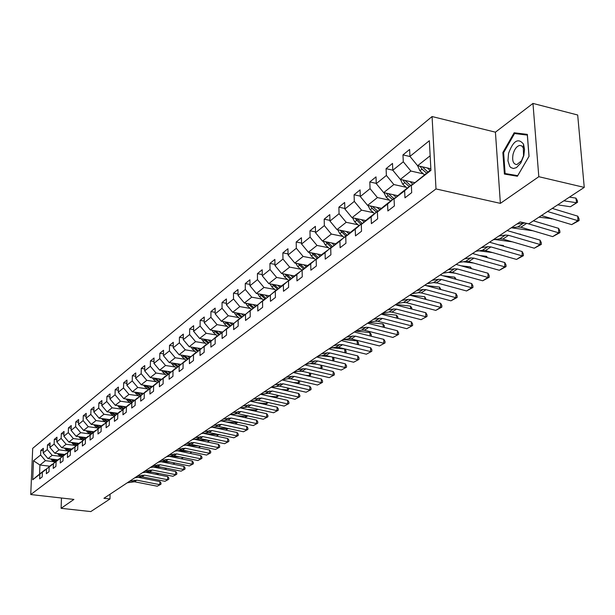 <?xml version="1.0" encoding="UTF-8"?>
<svg xmlns="http://www.w3.org/2000/svg" width="615" height="615" viewBox="0 0 615 615"><rect width="100%" height="100%" fill="white"/><g stroke="black" fill="none" stroke-linecap="round" stroke-linejoin="round"><path stroke-width="0.92" d="M432.068 116.543L32.703 448.343L30.75 494.545L435.997 188.936L432.068 116.543L495.421 132.171L500.387 203.365L538.809 176.697L532.967 103.42L495.421 132.171M532.967 103.42L577.685 115.005L584.25 187.398L538.809 176.697M49.638 466.193L39.921 465.017L39.56 474.034L45.064 469.752L39.837 474.219L39.644 478.862L42.212 476.894L42.397 472.235L46.54 469.014L46.363 473.704L48.985 471.682L49.162 466.977L53.405 463.679L53.228 468.422L55.911 466.355L56.088 461.596L60.424 458.229L60.255 463.01L62.999 460.904L63.168 456.092L67.612 452.64L67.442 457.483L70.256 455.315L70.418 450.464L74.969 446.928L74.807 451.817L77.69 449.603L77.844 444.691L82.502 441.078L82.349 446.013L85.3 443.746L85.447 438.787L90.221 435.082L90.074 440.071L93.096 437.749L93.234 432.729L98.123 428.932L97.985 433.982L101.083 431.599L101.221 426.533L106.234 422.636L106.103 427.74L109.278 425.296L109.401 420.176L114.544 416.178L114.421 421.337L117.68 418.838L117.796 413.649L123.069 409.559L122.954 414.779L126.298 412.204L126.406 406.961L131.81 402.763L131.71 408.037L135.139 405.4L135.238 400.104L140.789 395.791L140.697 401.126L144.21 398.42L144.302 393.054L150.006 388.626L149.922 394.03L153.535 391.248L153.612 385.828L159.47 381.277L159.393 386.743L163.106 383.883L163.175 378.394L169.187 373.72L169.125 379.255L172.946 376.319L173 370.76L179.18 365.956L179.134 371.552L183.055 368.539L183.101 362.911L189.458 357.976L189.42 363.642L193.456 360.536L193.487 354.847L200.021 349.766L200.006 355.501L204.157 352.31L204.172 346.545L210.899 341.317L210.891 347.121L215.165 343.839L215.165 338.004L222.092 332.623L222.1 338.504L226.497 335.114L226.481 329.21L233.615 323.667L233.646 329.617L238.174 326.135L238.143 320.146L245.493 314.434L245.539 320.469L250.213 316.871L250.159 310.813L257.739 304.925L257.8 311.036L262.613 307.331L262.551 301.189L270.362 295.115L270.446 301.312L275.412 297.483L275.32 291.264L283.384 284.999L283.492 291.272L288.62 287.328L288.512 281.017L296.83 274.551L296.96 280.909L302.257 276.835L302.119 270.446L310.721 263.766L310.867 270.208L316.341 266.003L316.179 259.515L325.066 252.611L325.243 259.153L330.901 254.802L330.716 248.229L339.903 241.088L340.103 247.722L345.953 243.217L345.745 236.552L355.247 229.164L355.478 235.891L361.535 231.232L361.289 224.467L371.129 216.826L371.391 223.645L377.664 218.825L377.395 211.96L387.581 204.042L387.873 210.968L394.376 205.964L394.069 199.006L404.632 190.796L404.962 197.822L411.696 192.641L411.358 185.576L430.93 170.363L429.355 140.72L409.951 156.402L409.613 149.468L402.963 154.895L410.067 156.541M39.837 474.219L32.695 479.769L33.494 460.75L40.613 454.992L40.798 450.403L43.258 450.71M402.963 154.895L403.286 161.791L392.808 170.263L392.508 163.421L386.089 168.656L386.381 175.46L376.272 183.631L376.003 176.889L369.807 181.948L370.061 188.651L360.298 196.546L360.067 189.897L354.079 194.778L354.302 201.397L344.869 209.015L344.661 202.466L338.88 207.186L339.073 213.705L329.955 221.077L329.778 214.612L324.182 219.178L324.351 225.605L315.533 232.739L315.372 226.358L309.96 230.779L310.106 237.121L301.573 244.024L301.435 237.736L296.199 242.01L296.322 248.268L288.051 254.956L287.943 248.744L282.862 252.888L282.969 259.069L274.959 265.542L274.867 259.415L269.947 263.428L270.023 269.524L262.259 275.804L262.198 269.754L257.424 273.644L257.485 279.664L249.951 285.752L249.905 279.779L245.277 283.561L245.316 289.504L238.013 295.408L237.982 289.511L233.485 293.178L233.516 299.044L226.42 304.779L226.405 298.952L222.046 302.511L222.053 308.307L215.165 313.881L215.165 308.123L210.93 311.582L210.922 317.309L204.234 322.714L204.249 317.033L200.129 320.392L200.113 326.05L193.61 331.308L193.64 325.696L189.635 328.956L189.605 334.545L183.278 339.657L183.324 334.114L179.426 337.289L179.38 342.809L173.23 347.783L173.284 342.301L169.502 345.392L169.44 350.85L163.452 355.685L163.521 350.266L159.839 353.271L159.762 358.668L153.942 363.38L154.019 358.022L150.429 360.951L150.344 366.279L144.671 370.868L144.763 365.571L141.266 368.423L141.173 373.697L135.646 378.164L135.746 372.928L132.34 375.711L132.24 380.916L126.859 385.274L126.967 380.093L123.646 382.807L123.53 387.957L118.288 392.201L118.403 387.081L115.166 389.726L115.043 394.822L109.931 398.958L110.054 393.892L106.895 396.467L106.772 401.51L101.775 405.546L101.913 400.534L98.831 403.048L98.7 408.037L93.826 411.973L93.964 407.022L90.966 409.475L90.82 414.402L86.069 418.246L86.215 413.349L83.279 415.74L83.133 420.622L78.489 424.373L78.643 419.522L75.783 421.859L75.622 426.687L71.094 430.354L71.255 425.549L68.457 427.832L68.296 432.614L63.868 436.196L64.037 431.446L61.3 433.675L61.131 438.403L56.811 441.901L56.98 437.196L54.312 439.379L54.135 444.061L49.907 447.482L50.092 442.823L47.478 444.952L47.301 449.588L43.165 452.932L43.35 448.32L40.798 450.403M584.25 187.398L528.808 223.822L520.113 221.915L103.927 498.288L109.97 498.98L110.085 494.199M42.397 472.235L52.021 464.525M57.825 459.828L47.993 458.613L52.16 455.315L60.416 456.345M51.814 464.502L46.54 469.014M43.165 452.932L47.993 458.613M47.301 449.588L52.16 455.315M49.162 466.977L58.932 459.159M64.713 454.47L54.797 453.232L59.055 449.849L67.396 450.91M58.717 459.136L53.405 463.679M49.907 447.482L54.797 453.232M54.135 444.061L59.055 449.849M56.088 461.596L66.005 453.67M71.763 448.988L61.746 447.72L66.105 444.268L74.538 445.345M65.782 453.639L60.424 458.229M56.811 441.901L61.746 447.72M61.131 438.403L66.105 444.268M63.168 456.092L73.239 448.051M78.974 443.384L68.865 442.077L73.323 438.549L81.841 439.656M73.008 448.02L67.612 452.64M63.868 436.196L68.865 442.077M68.296 432.614L73.323 438.549M70.418 450.464L80.642 442.293M86.354 437.649L76.145 436.312L80.711 432.691L89.321 433.829M80.411 442.262L74.969 446.928M71.094 430.354L76.145 436.312M75.622 426.687L80.711 432.691M77.844 444.691L88.229 436.404M93.903 431.768L83.602 430.4L88.276 426.695L96.978 427.863M87.991 436.373L82.502 441.078M78.489 424.373L83.602 430.4M83.133 420.622L88.276 426.695M85.447 438.787L95.994 430.369M101.644 425.757L91.235 424.35L96.025 420.56L104.819 421.752M95.756 430.339L90.221 435.082M86.069 418.246L91.235 424.35M90.82 414.402L96.025 420.56M93.234 432.729L103.958 424.181M109.562 419.591L99.053 418.154L103.966 414.264L112.86 415.494M103.704 424.15L98.123 428.932M93.826 411.973L99.053 418.154M98.7 408.037L103.966 414.264M101.221 426.533L112.115 417.846M117.688 413.28L107.072 411.804L112.099 407.822L121.094 409.083M111.861 417.808L106.234 422.636M101.775 405.546L107.072 411.804M106.772 401.51L112.099 407.822M109.401 420.176L120.479 411.35M126.006 406.807L115.282 405.293L120.44 401.211L129.534 402.502M120.217 411.312L114.544 416.178M109.931 398.958L115.282 405.293M115.043 394.822L120.44 401.211M117.796 413.649L129.058 404.685M134.539 400.173L123.707 398.62L128.996 394.43L138.198 395.76M128.789 404.647L123.069 409.559M118.288 392.201L123.707 398.62M123.53 387.957L128.996 394.43M126.406 406.961L137.86 397.851M143.287 393.369L132.34 391.778L137.768 387.473L147.077 388.849M137.583 397.805L131.81 402.763M126.859 385.274L132.34 391.778M132.24 380.916L137.768 387.473M135.238 400.104L146.893 390.832M152.259 386.397L141.204 384.752L146.777 380.339L156.187 381.754M146.608 390.794L140.789 395.791M135.646 378.164L141.204 384.752M141.173 373.697L146.777 380.339M144.302 393.054L156.164 383.629M161.468 379.232L150.298 377.549L156.018 373.021L165.543 374.466M155.872 383.591L150.006 388.626M144.671 370.868L150.298 377.549M150.344 366.279L156.018 373.021M153.612 385.828L165.689 376.234M170.924 371.875L159.639 370.145L165.512 365.495L175.152 366.986M165.381 376.188L159.47 381.277M153.942 363.38L159.639 370.145M159.762 358.668L165.512 365.495M163.175 378.394L175.467 368.639M180.633 364.326L169.225 362.55L175.26 357.769L185.015 359.306M175.152 368.593L169.187 373.72M163.452 355.685L169.225 362.55M169.44 350.85L175.26 357.769M173 370.76L185.522 360.828M190.612 356.569L179.08 354.74L185.276 349.827L195.155 351.419M185.2 360.782L179.18 365.956M173.23 347.783L179.08 354.74M179.38 342.809L185.276 349.827M183.101 362.911L195.854 352.802M200.859 348.597L189.205 346.722L195.578 341.671L205.579 343.301M195.524 352.749L189.458 357.976M183.278 339.657L189.205 346.722M189.605 334.545L195.578 341.671M193.487 354.847L206.486 344.546M211.399 340.403L199.614 338.465L206.171 333.276L216.296 334.96M206.14 344.492L200.021 349.766M193.61 331.308L199.614 338.465M200.113 326.05L206.171 333.276M204.172 346.545L217.426 336.051M222.238 331.977L210.322 329.986L217.064 324.643L227.327 326.381M217.072 335.998L210.899 341.317M204.234 322.714L210.322 329.986M210.922 317.309L217.064 324.643M215.165 338.004L228.68 327.311M233.385 323.305L221.339 321.253L228.28 315.756L238.674 317.548M228.319 327.249L222.092 332.623M215.165 313.881L221.339 321.253M222.053 308.307L228.28 315.756M226.481 329.21L240.273 318.309M244.862 314.38L232.685 312.266L239.827 306.601L250.359 308.453M239.896 318.247L233.615 323.667M226.42 304.779L232.685 312.266M233.516 299.044L239.827 306.601M238.143 320.146L252.219 309.038M256.678 305.194L244.363 303.011L251.727 297.176L262.39 299.09M251.827 308.968L245.493 314.434M238.013 295.408L244.363 303.011M245.316 289.504L251.727 297.176M250.159 310.813L264.527 299.474M268.863 295.73L256.394 293.478L263.981 287.459L274.797 289.442M264.127 299.405L257.739 304.925M249.951 285.752L256.394 293.478M257.485 279.664L263.981 287.459M262.551 301.189L277.219 289.627M281.432 285.975L268.801 283.646L276.627 277.442L287.582 279.494M276.804 289.55L270.362 295.115M262.259 275.804L268.801 283.646M270.023 269.524L276.627 277.442M275.32 291.264L281.785 285.675L290.311 279.456M294.393 275.92L281.593 273.514L289.665 267.11L300.773 269.232M289.88 279.379L283.384 284.999M274.959 265.542L281.593 273.514M282.969 259.069L289.665 267.11M288.512 281.017L295.023 275.374L303.825 268.963M307.769 265.549L294.785 263.051L303.118 256.447L314.388 258.646M303.38 268.878L296.83 274.551M288.051 254.956L294.785 263.051M296.322 248.268L303.118 256.447M302.119 270.446L308.692 264.75L317.786 258.131M321.576 254.841L308.407 252.258L317.009 245.439L328.441 247.714M317.325 258.039L310.721 263.766M301.573 244.024L308.407 252.258M310.106 237.121L317.009 245.439M316.179 259.515L322.806 253.772L332.208 246.93M335.828 243.786L322.475 241.111L331.362 234.069L342.962 236.421M331.723 246.838L325.066 252.611M315.533 232.739L322.475 241.111M324.351 225.605L331.362 234.069M330.716 248.229L337.397 242.433L347.114 235.361M350.558 232.362L337.012 229.595L346.199 222.307L357.968 224.752M346.614 235.261L339.903 241.088M329.955 221.077L337.012 229.595M339.073 213.705L346.199 222.307M345.745 236.552L352.48 230.702L362.012 223.283L362.535 223.391M365.787 220.562L352.041 217.679L361.543 210.153L373.49 212.69M362.012 223.283L355.247 229.164M344.869 209.015L352.041 217.679M354.302 201.397L361.543 210.153M361.289 224.467L368.078 218.563L377.956 210.891L378.494 211.007M381.538 208.354L367.586 205.364L377.425 197.569L389.549 200.206M377.956 210.891L371.129 216.826M360.298 196.546L367.586 205.364M370.061 188.651L377.425 197.569M377.395 211.96L384.237 206.002L394.461 198.053L395.022 198.176M397.844 195.716L383.683 192.61L393.869 184.538L406.177 187.283M394.461 198.053L387.581 204.042M376.272 183.631L383.683 192.61M386.381 175.46L393.869 184.538M394.069 199.006L400.965 192.995L411.566 184.754L412.142 184.884M414.725 182.632L400.35 179.403L410.897 171.039L423.404 173.891M411.566 184.754L404.632 190.796M392.808 170.263L400.35 179.403M403.286 161.791L410.897 171.039M411.358 185.576L430.9 169.717M430.846 168.764L417.616 165.719L419.891 170.778L424.396 174.775M430.154 155.787L417.616 165.719L409.951 156.402M61.462 498.012L61.1 508.313L90.797 511.58L109.97 498.98M61.1 508.313L73.923 499.418L30.75 494.545M500.387 203.365L435.997 188.936M53.597 461.657L45.425 460.658L39.921 465.017L33.494 460.75M39.56 474.034L32.695 479.769M40.613 454.992L45.425 460.658M386.089 168.656L392.808 170.186M369.807 181.948L376.257 183.378M354.079 194.778L360.282 196.124M338.88 207.186L344.854 208.447M324.182 219.178L329.94 220.37M309.96 230.779L315.51 231.901M296.199 242.01L301.55 243.071M282.862 252.888L288.035 253.895M269.947 263.428L274.936 264.381M257.424 273.644L262.251 274.551M245.277 283.561L249.944 284.414M233.485 293.178L238.005 293.985M222.046 302.511L226.42 303.287M210.93 311.582L215.165 312.312M200.129 320.392L204.242 321.091M189.635 328.956L193.617 329.625M179.426 337.289L183.293 337.919M169.502 345.392L173.246 345.991M159.839 353.271L163.475 353.848M150.429 360.951L153.965 361.497M141.266 368.423L144.71 368.954M132.34 375.711L135.684 376.211M123.646 382.807L126.898 383.283M115.166 389.726L118.334 390.187M106.895 396.467L109.977 396.913M98.831 403.048L101.836 403.471M90.966 409.475L93.887 409.874M83.279 415.74L86.131 416.132M75.783 421.859L78.559 422.236M68.457 427.832L71.163 428.194M61.3 433.675L63.945 434.021M54.312 439.379L56.888 439.71M47.478 444.952L49.992 445.275M514.163 132.779L502.862 152.52L504.4 174.053L517.399 176.244L529.046 156.325L527.339 134.385L514.163 132.779L519.821 134.178M503.624 152.697L502.862 152.52M547.558 211.506L577.9 220.7L577.785 216.173L552.27 208.408M541.438 215.527L571.666 224.629L577.9 220.7L579.076 220.585L571.666 224.629M577.785 216.173L579.03 218.771L579.076 220.585M570.405 206.748L576.601 202.735L575.901 198.107L577.285 200.421L577.57 202.266L570.405 206.748L557.682 204.849M427.317 167.949L430.046 170.378M577.57 202.266L576.601 202.735L563.832 200.813M569.444 197.131L575.901 198.107M420.06 166.281L422.021 169.102L426.533 173.107M427.894 172.054L422.251 166.788M508.559 153.381L507.952 160.815L509.75 166.411L510.819 167.557L513.448 168.518L516.462 167.603L520.797 163.037L523.834 155.603L524.518 149.36L523.526 144.156C518.23 137.629 513.241 140.704 508.559 153.381M513.064 154.234C511.964 160.83 513.248 164.274 516.915 164.566L521.459 160.838L523.534 155.764L523.327 147.946L521.804 145.909L519.683 145.424C516.677 146.247 514.471 149.184 513.064 154.234M517.492 176.09L505.115 173.53L503.624 152.658L514.571 133.532L527.339 135.1L528.992 156.348L517.707 175.652L505.115 173.53M517.007 223.975L525.133 223.014M527.347 223.506L558.689 232.824L558.605 228.357L533.374 220.823M511.134 227.873L517.745 226.95L520.859 227.219L552.67 236.621L558.689 232.824L559.881 232.685L552.67 236.621M558.605 228.357L559.842 230.902L559.881 232.685M498.896 236.006L505.461 235.061L508.551 235.322L540.124 244.539L540.062 240.134L507.098 230.556M493.222 239.773L499.764 238.828L502.847 239.081L534.297 248.214L540.124 244.539L541.323 244.386L534.297 248.214M540.062 240.134L541.3 242.625L541.323 244.386M400.488 179.434L402.74 184.246L407.176 188.167M551.986 218.702L538.917 217.18M409.967 181.563L412.934 184.192M402.917 179.98L404.801 182.632L409.244 186.56M410.551 185.538L405.062 180.464M551.509 218.986L551.955 218.694M383.968 192.672L386.189 197.246L390.556 201.09M532.874 230.771L511.549 227.819M393.216 194.701L396.098 197.238M386.374 193.202L388.173 195.685L392.547 199.537M393.815 198.553L388.472 193.663M481.384 247.63L487.895 246.677L490.954 246.915L522.166 255.871L522.127 251.527L489.532 242.218M475.902 251.274L482.383 250.313L485.435 250.551L516.531 259.43L522.166 255.871L523.38 255.702L516.531 259.43M522.127 251.527L523.365 253.964L523.38 255.702M464.456 258.877L470.898 257.908L473.927 258.131L504.792 266.841L504.769 262.551L472.543 253.503M459.144 262.397L465.57 261.429L468.584 261.644L499.342 270.277L504.792 266.841L506.022 266.649L499.342 270.277M504.769 262.551L506.014 264.934L506.022 266.649M448.066 269.754L454.454 268.77L457.445 268.986L487.972 277.457L487.972 273.221L456.099 264.419M442.931 273.168L449.288 272.184L452.279 272.391L482.69 280.786L487.972 277.457L489.209 277.25L482.69 280.786M487.972 273.221L489.209 275.558L489.209 277.25M367.97 205.448L370.199 209.807L374.504 213.574M512.357 241.841L494.975 239.519M377.041 207.386L379.832 209.838M519.26 234.031L520.559 234.207M370.391 205.964L372.113 208.3L376.426 212.075M377.648 211.13L372.444 206.402M352.572 217.795L354.74 221.938L358.983 225.636M492.6 252.596L478.908 250.828M361.412 219.647L364.118 222.007M503.385 246.123L503.301 245.47L503.808 246.246M499.265 244.939L503.301 245.47M354.947 218.294L360.844 224.191M362.043 223.291L356.961 218.709M337.681 229.726L339.803 233.677L343.977 237.305M473.573 263.043L463.318 261.767M346.299 231.494L348.928 233.777M486.726 257.439L486.588 256.37L487.434 257.639M480.007 255.532L486.588 256.37M340.018 230.21L345.784 235.906M347.214 235.276L341.986 230.61M323.275 241.272L325.343 245.031L329.463 248.598M455.231 273.206L448.189 272.353M331.685 242.956L334.237 245.17M470.583 268.371L470.398 266.933L471.574 268.655M461.45 265.826L470.398 266.933M325.573 241.733L331.208 247.238M332.577 246.615L327.495 242.118M309.33 252.442L311.344 256.025L315.41 259.522M437.534 283.077L433.49 282.608M317.532 254.049L320.015 256.194M454.923 278.956L454.708 277.165L456.099 279.279M443.553 275.835L454.708 277.165M311.59 252.88L317.094 258.215M318.409 257.585L313.473 253.249M295.83 263.251L297.791 266.672L301.796 270.108M303.825 264.788L306.247 266.864M439.74 289.211L439.487 287.09L440.917 289.527M426.28 285.575L439.487 287.09M298.044 263.681L303.503 268.901M304.686 268.217L299.897 264.035M282.746 273.729L284.653 276.981L288.604 280.363M290.549 275.197L292.901 277.211M425.003 299.136L424.727 296.722L426.187 299.451M409.936 295.077L424.727 296.722M284.922 274.136L290.441 279.348M291.395 278.518L286.736 274.475M270.062 283.876L271.922 286.982L275.82 290.311M277.68 285.283L279.971 287.243M410.697 308.761L410.397 306.07L411.758 307.923L411.889 309.076M395.76 304.494L410.397 306.07M272.199 284.268L277.58 289.311M278.503 288.512L273.975 284.599M257.754 293.716L259.568 296.684L263.412 299.959M265.196 295.062L267.433 296.968M396.806 318.093L396.483 315.149L397.844 316.963L397.997 318.401M381.992 313.635L396.483 315.149M259.861 294.101L265.111 298.975M266.011 298.198L261.598 294.416M245.816 303.264L247.584 306.101L251.374 309.322M253.08 304.556L255.263 306.408M383.306 327.149L382.968 323.967L384.321 325.75L384.337 327.411M368.616 322.521L382.968 323.967M247.883 303.633L253.011 308.353M253.88 307.6L249.59 303.941M234.23 312.535L235.945 315.241L239.689 318.409M241.326 313.765L243.448 315.564M370.176 335.936L369.83 332.531L371.176 334.283L371.337 335.836L370.899 336.121M355.647 331.154L369.83 332.531M236.252 312.889L241.264 317.455M242.11 316.725L237.936 313.181M370.83 336.105L371.337 335.836M222.976 321.53L224.644 324.12L228.373 327.257M229.902 322.714L231.978 324.466M357.415 344.477L357.061 340.864L358.399 342.578L358.553 344.116L357.838 344.577M343.831 339.618L357.061 340.864M224.967 321.868L229.856 326.296M230.679 325.589L226.612 322.152M357.73 344.554L358.553 344.116M212.037 330.27L213.659 332.746L217.51 335.982M218.809 331.408L220.839 333.107M332.315 347.844L344.638 348.966L344.961 352.756M213.997 330.601L218.771 334.891M219.57 334.206L215.619 330.87M344.638 348.966L345.968 350.65L346.114 352.172L345.138 352.802M345.007 352.764L346.114 352.172M201.405 338.765L202.981 341.125L206.771 344.3M208.024 339.849L210.007 341.517M332.654 360.767L331.462 360.475M332.815 357.184L333.876 358.507L334.022 360.006L332.9 360.605L332.577 357.123M321.084 355.839L330.816 356.7M203.327 339.08L208.001 343.247M208.777 342.578L204.926 339.342M334.022 360.006L332.792 360.797M191.073 347.021L192.603 349.282L196.331 352.395M197.538 348.067L199.475 349.681M320.646 368.546L321.122 368.231L318.362 368.001M321.407 365.287L322.245 367.632L321.122 368.231L320.838 365.156M310.129 363.619L316.779 364.18M192.956 347.321L197.523 351.365M198.276 350.719L194.525 347.575M322.245 367.632L320.784 368.577M181.01 355.047L182.501 357.215L186.168 360.267M187.337 356.054L189.243 357.638M308.961 376.111L309.653 375.665L305.647 375.335M310.291 373.167L310.775 375.058L309.653 375.665L309.414 372.959M299.444 371.183L303.18 371.491M182.87 355.347L187.329 359.268M188.067 358.637L184.408 355.585M310.775 375.058L309.099 376.149M171.224 362.858L172.677 364.933L176.29 367.931M177.412 363.826L179.28 365.379M297.583 383.483L298.483 382.899L293.301 382.492M299.467 380.831L299.605 382.292L298.483 382.899L298.283 380.554M173.053 363.142L177.42 366.963M178.135 366.348L174.568 363.38M299.605 382.292L297.721 383.514M161.699 370.461L163.106 372.444L166.665 375.396M167.749 371.391L169.586 372.921M286.498 390.663L287.597 389.948L281.309 389.472M288.627 388.219L288.719 389.341L287.597 389.948L287.428 387.942M163.498 370.737L167.764 374.45M168.464 373.851L164.989 370.968M288.719 389.341L286.636 390.694M152.42 377.864L153.788 379.763L157.294 382.661M158.339 378.755L160.154 380.255M275.704 397.651L276.988 396.821L269.647 396.275M278.049 395.399L278.111 396.214L276.988 396.821L276.85 395.13M154.188 378.133L158.363 381.738M159.039 381.154L155.656 378.356M278.111 396.214L275.843 397.682M432.199 280.294L438.526 279.295L441.493 279.494L471.674 287.735L471.697 283.561L440.179 274.997M427.225 283.6L433.529 282.6L436.481 282.792L466.562 290.964L471.674 287.735L472.927 287.52L466.562 290.964M471.697 283.561L472.927 285.852L472.927 287.52M416.832 290.495L423.097 289.496L426.034 289.673L455.892 297.706L455.923 293.578L424.75 285.245M412.012 293.701L418.254 292.694L421.175 292.871L450.933 300.835L455.892 297.706L457.145 297.476L450.933 300.835M455.923 293.578L457.153 295.823L457.145 297.476M401.941 300.389L408.145 299.374L411.043 299.543L440.578 307.362L440.632 303.295L409.79 295.177M397.259 303.495L403.448 302.48L406.338 302.642L435.774 310.398L440.578 307.362L441.839 307.123L435.774 310.398M440.632 303.295L441.862 305.494L441.839 307.123M387.496 309.983L393.638 308.961L396.514 309.114L425.726 316.74L425.795 312.72L395.291 304.809M382.953 312.997L389.08 311.974L391.947 312.12L421.067 319.685L426.995 316.487L421.067 319.685M425.795 312.72L427.018 314.88L426.995 316.487M373.482 319.285L379.57 318.263L382.415 318.401L411.32 325.835L411.397 321.86L381.215 314.15M369.077 322.214L375.15 321.184L377.987 321.322L406.792 328.694L412.588 325.566L406.792 328.694M411.397 321.86L412.619 323.982L412.588 325.566M359.883 328.318L365.91 327.288L368.731 327.418L397.328 334.668L397.421 330.747L367.555 323.221M355.608 331.154L361.62 330.124L364.426 330.247L392.924 337.443L398.597 334.391L392.924 337.443M397.421 330.747L398.635 332.823L398.597 334.391M346.675 337.089L352.649 336.051L355.439 336.174L383.737 343.239L383.837 339.372L354.294 332.031M342.524 339.849L348.482 338.804L351.265 338.927L379.463 345.938L385.013 342.955L379.463 345.938M383.837 339.372L385.052 341.41L385.013 342.955M333.845 345.607L339.764 344.561L342.532 344.677L370.53 351.58L370.645 347.752L341.41 340.587M329.809 348.29L335.713 347.237L338.465 347.352L366.371 354.202L371.806 351.288L366.371 354.202M370.645 347.752L371.852 349.758L371.806 351.288M321.384 353.886L327.249 352.833L329.978 352.941L357.692 359.683L357.815 355.901L328.879 348.905M317.455 356.492L323.305 355.439L326.035 355.539L353.648 362.227L358.968 359.383L353.648 362.227M357.815 355.901L359.022 357.868L358.968 359.383M309.26 361.935L315.072 360.882L317.778 360.974L345.207 367.562L345.346 363.826L316.702 356.992M305.447 364.464L311.244 363.411L313.942 363.503L341.271 370.038L346.483 367.255L341.271 370.038M345.346 363.826L346.537 365.756L346.483 367.255M297.476 369.761L303.233 368.708L305.916 368.792L333.053 375.227L333.207 371.537L304.856 364.856M293.762 372.229L299.505 371.168L302.18 371.252L329.233 377.641L334.337 374.912L329.233 377.641M333.207 371.537L334.399 373.436L334.337 374.912M286.006 377.379L291.71 376.319L294.362 376.395L321.238 382.691L321.391 379.04L293.332 372.513M282.393 379.778L288.081 378.717L290.734 378.794L317.509 385.036L322.514 382.369L317.509 385.036M321.391 379.04L322.575 380.908L322.514 382.369M274.844 384.79L283.123 383.798L309.722 389.956L309.891 386.343L282.108 379.962M271.33 387.127L279.587 386.135L306.101 392.239L311.006 389.626L306.101 392.239M309.891 386.343L311.067 388.18L311.006 389.626M263.973 392.009L272.184 391.009L298.513 397.029L298.69 393.462L271.184 387.219M260.552 394.284L268.732 393.285L294.985 399.258L299.789 396.698L294.985 399.258M298.69 393.462L299.859 395.268L299.789 396.698M253.388 399.035L261.521 398.036L287.597 403.924L287.774 400.388L260.545 394.284M250.051 401.257L258.162 400.242L284.153 406.092L288.873 403.586L284.153 406.092M287.774 400.388L288.942 402.172L288.873 403.586M243.071 405.885L251.135 404.878L276.95 410.643L277.142 407.145L250.367 401.195M239.827 408.045L247.86 407.03L273.598 412.757L278.226 410.297L273.598 412.757M277.142 407.145L278.303 408.898L278.226 410.297M233.024 412.565L241.003 411.543L266.572 417.193L266.772 413.734L240.434 407.93M229.849 414.671L237.813 413.649L263.305 419.253L267.848 416.839L263.305 419.253M266.772 413.734L267.925 415.463L267.848 416.839M223.222 419.076L231.132 418.046L256.455 423.574L256.655 420.16L230.733 414.495M220.132 421.121L228.019 420.099L253.265 425.588L257.723 423.228L253.265 425.588M256.655 420.16L257.8 421.859L257.723 423.228M213.659 425.419L221.5 424.388L246.577 429.808L246.792 426.426L221.262 420.898M210.645 427.425L218.463 426.387L243.463 431.776L247.845 429.454L243.463 431.776M246.792 426.426L247.93 428.102L247.845 429.454M204.334 431.615L212.106 430.577L236.944 435.889L237.159 432.545L212.014 427.148M201.389 433.567L209.146 432.53L233.908 437.803L238.213 435.528L233.908 437.803M237.159 432.545L238.297 434.19L238.213 435.528M143.38 385.075L148.161 389.741M149.176 385.936L150.959 387.404M265.188 404.47L266.649 403.525L258.315 402.925M267.733 402.395L266.649 403.525L266.533 402.133M145.117 385.336L149.207 388.841M149.868 388.273L146.562 385.551M267.771 402.91L265.311 404.493M134.57 392.101L139.267 396.644M140.243 392.931L141.996 394.376M254.933 411.112L256.555 410.059L247.292 409.413M257.662 409.213L256.555 410.059L256.47 408.944M136.284 392.355L140.281 395.768M140.927 395.214L137.699 392.555M257.685 409.444L255.041 411.135M125.983 398.951L130.588 403.371M131.541 399.742L133.263 401.165M244.931 417.593L246.715 416.432L236.56 415.755M245.024 417.608L247.807 415.848L246.715 416.432L246.653 415.594M127.666 399.189L131.587 402.518M132.217 401.979L129.065 399.389M117.611 405.623L122.131 409.928M123.046 406.392L124.745 407.783M235.176 423.912L237.113 422.659L226.12 421.944M237.867 422.244L237.113 422.659L237.067 422.067M119.264 405.854L123.1 409.098M123.723 408.583L120.64 406.054M237.913 422.251L235.253 423.927M195.232 437.657L202.935 436.619L227.542 441.824L227.765 438.51L202.973 433.252M192.364 439.564L200.044 438.526L224.575 443.692L228.803 441.462L224.575 443.692M227.765 438.51L228.895 440.14L228.803 441.462M186.345 443.561L193.986 442.516L218.363 447.62L218.586 444.345L194.14 439.202M183.547 445.421L191.157 444.376L215.465 449.45L219.617 447.251L215.465 449.45M218.586 444.345L219.709 445.944L219.617 447.251M177.674 449.319L185.246 448.274L209.392 453.278L209.623 450.034L185.515 445.022M174.937 451.141L182.486 450.088L206.563 455.062L210.645 452.909L206.563 455.062M209.623 450.034L210.737 451.61L210.645 452.909M169.202 454.946L176.705 453.901L200.628 458.805L200.867 455.6L177.082 450.695M166.527 456.722L174.007 455.669L197.869 460.55L201.881 458.436L197.869 460.55M200.867 455.6L201.974 457.153L201.881 458.436M160.922 460.443L168.364 459.39L192.072 464.21L192.311 461.035L168.841 456.245L179.626 456.822M158.309 462.18L165.727 461.127L189.366 465.916L193.318 463.833L189.366 465.916M192.311 461.035L193.418 462.565L193.318 463.833M152.828 465.816L160.208 464.763L183.701 469.491L183.947 466.347L160.784 461.665M150.275 467.515L157.632 466.454L181.064 471.159L184.946 469.114L181.064 471.159M183.947 466.347L185.046 467.861L184.946 469.114M144.925 471.067L152.236 470.014L175.521 474.657L175.767 471.544L152.904 466.962M142.426 472.727L149.722 471.674L172.938 476.287L176.759 474.28L172.938 476.287M175.767 471.544L176.859 473.035L176.759 474.28M137.191 476.202L144.448 475.149L167.518 479.708L167.772 476.625L145.194 472.143M134.746 477.824L141.98 476.771L164.989 481.299L168.756 479.323L164.989 481.299M167.772 476.625L168.856 478.093L168.756 479.323M109.439 412.135L113.883 416.332M114.767 412.873L116.443 414.249M225.659 430.077L227.735 428.732L215.95 427.994M228.188 428.486L227.711 428.378M111.069 412.358L114.828 415.517M115.443 415.025L112.422 412.55M228.265 428.501L225.72 430.085M101.467 418.484L105.834 422.574M106.687 419.199L108.34 420.552M216.372 436.096L218.579 434.659L206.048 433.898M103.074 418.707L106.756 421.782M107.364 421.306L104.404 418.884M218.848 434.597L216.418 436.104M93.688 424.681L97.97 428.67M98.8 425.372L100.429 426.702M209.039 440.417L196.4 439.679M95.271 424.896L98.877 427.902M99.476 427.44L96.57 425.073M209.661 440.548L207.332 441.977M207.301 441.97L209.531 440.524M86.092 430.731L90.305 434.628M91.097 431.399L92.704 432.706M198.976 446.006L186.991 445.322M87.645 430.938L91.189 433.882M91.781 433.429L88.929 431.107M200.682 446.359L198.461 447.712L200.559 446.336M78.674 436.642L82.81 440.44M83.579 437.28L85.162 438.572M189.174 451.471L177.82 450.849M80.204 436.842L83.686 439.717M84.255 439.271L81.464 437.004M191.918 452.04L189.797 453.316M189.781 453.316L191.795 452.01M71.425 442.416L75.491 446.121M183.355 457.583L181.11 458.752M76.237 443.031L77.798 444.299M72.931 442.608L76.352 445.421M76.913 444.983L74.169 442.769M181.379 458.759L183.232 457.56M64.344 448.051L68.342 451.671M174.983 463.003L173.276 464.01L172.092 463.948M69.057 448.65L70.602 449.896M170.324 462.057L161.153 461.588M65.828 448.235L69.188 450.995M69.733 450.564L67.043 448.389M173.276 464.01L174.868 462.98M57.426 453.555L61.346 457.091M166.788 468.292L165.35 469.145L163.298 469.045M62.046 454.139L63.568 455.361M161.253 467.185L153.65 466.808M58.886 453.739L62.184 456.438M62.722 456.023L60.078 453.893M165.35 469.145L166.688 468.276M129.627 481.222L136.822 480.169L159.692 484.643L159.946 481.591L137.652 477.209M127.236 482.813L134.416 481.753L157.217 486.204L160.922 484.266L157.217 486.204M159.946 481.591L161.022 483.044L160.922 484.266M50.653 458.944L54.52 462.403M158.77 473.473L157.594 474.173L154.719 474.034M55.189 459.505L56.688 460.712M152.405 472.205L146.293 471.913M52.098 459.121L55.342 461.757M55.865 461.358L53.267 459.267M157.594 474.173L158.693 473.458M422.021 169.102L419.891 170.778M424.358 167.272L423.374 168.041M523.634 223.053L517.745 226.95M526.709 223.36L520.859 227.219M505.461 235.061L499.764 238.828M508.551 235.322L502.847 239.081M404.801 182.632L402.74 184.246M406.999 180.902L406.1 181.61M388.173 195.685L386.189 197.246M390.256 194.056L389.433 194.701M487.895 246.677L482.383 250.313M490.954 246.915L485.435 250.551M470.898 257.908L465.57 261.429M473.927 258.131L468.584 261.644M454.454 268.77L449.288 272.184M457.445 268.986L452.279 272.391M372.113 208.3L370.199 209.807M374.081 206.755L373.328 207.347M356.6 220.485L354.74 221.938M358.453 219.025L357.769 219.563M341.594 232.27L339.803 233.677M343.347 230.886L342.732 231.378M327.08 243.671L325.343 245.031M328.741 242.364L328.179 242.802M313.027 254.702L311.344 256.025M314.596 253.472L314.096 253.864M299.42 265.388L297.791 266.672M300.904 264.227L300.451 264.581M286.236 275.743L284.653 276.981M287.636 274.644L287.236 274.959M273.452 285.783L271.922 286.982M261.052 295.523L259.568 296.684M249.021 304.971L247.584 306.101M237.344 314.142L235.945 315.241M225.997 323.052L224.644 324.12M214.981 331.708L213.659 332.746M204.265 340.118L202.981 341.125M193.848 348.298L192.603 349.282M183.716 356.254L182.501 357.215M173.853 364.003L172.677 364.933M164.259 371.537L163.106 372.444M154.911 378.878L153.788 379.763M438.526 279.295L433.529 282.6M441.493 279.494L436.481 282.792M423.097 289.496L418.254 292.694M426.034 289.673L421.175 292.871M408.145 299.374L403.448 302.48M411.043 299.543L406.338 302.642M393.638 308.961L389.08 311.974M396.514 309.114L391.947 312.12M379.57 318.263L375.15 321.184M382.415 318.401L377.987 321.322M365.91 327.288L361.62 330.124M368.731 327.418L364.426 330.247M352.649 336.051L348.482 338.804M355.439 336.174L351.265 338.927M339.764 344.561L335.713 347.237M342.532 344.677L338.465 347.352M327.249 352.833L323.305 355.439M329.978 352.941L326.035 355.539M315.072 360.882L311.244 363.411M317.778 360.974L313.942 363.503M303.233 368.708L299.505 371.168M305.916 368.792L302.18 371.252M291.71 376.319L288.081 378.717M294.362 376.395L290.734 378.794M280.494 383.729L276.965 386.066M283.123 383.798L279.587 386.135M269.578 390.948L266.134 393.216M272.184 391.009L268.732 393.285M258.938 397.974L255.586 400.188M261.521 398.036L258.162 400.242M248.575 404.824L245.308 406.984M251.135 404.878L247.86 407.03M238.474 411.497L235.291 413.603M241.003 411.543L237.813 413.649M228.626 418.008L225.521 420.06M231.132 418.046L228.019 420.099M219.017 424.358L215.988 426.356M221.5 424.388L218.463 426.387M209.646 430.554L206.686 432.506M212.106 430.577L209.146 432.53M145.801 386.036L144.71 386.897M136.93 393.008L135.861 393.838M128.274 399.796L127.236 400.619M119.84 406.423L118.826 407.222M200.498 436.596L197.615 438.503M202.935 436.619L200.044 438.526M191.565 442.5L188.751 444.361M193.986 442.516L191.157 444.376M182.847 448.258L180.095 450.08M185.246 448.274L182.486 450.088M174.329 453.885L171.639 455.661M176.705 453.901L174.007 455.669M166.012 459.39L163.382 461.127M168.364 459.39L165.727 461.127M157.878 464.763L155.311 466.462M160.208 464.763L157.632 466.454M149.922 470.014L147.416 471.674M152.236 470.014L149.722 471.674M142.15 475.157L139.697 476.779M144.448 475.149L141.98 476.771M111.607 412.888L110.623 413.664M103.581 419.192L102.613 419.953M95.74 425.349L94.802 426.087M88.091 431.361L87.169 432.084M80.619 437.227L79.719 437.934M73.316 442.961L72.439 443.646M66.182 448.566L65.328 449.234M59.209 454.039L58.371 454.693M134.547 480.177L132.148 481.768M136.822 480.169L134.416 481.753M52.398 459.39L51.575 460.035M521.459 160.838L520.797 163.037M523.327 147.946L523.526 144.156"/></g></svg>
